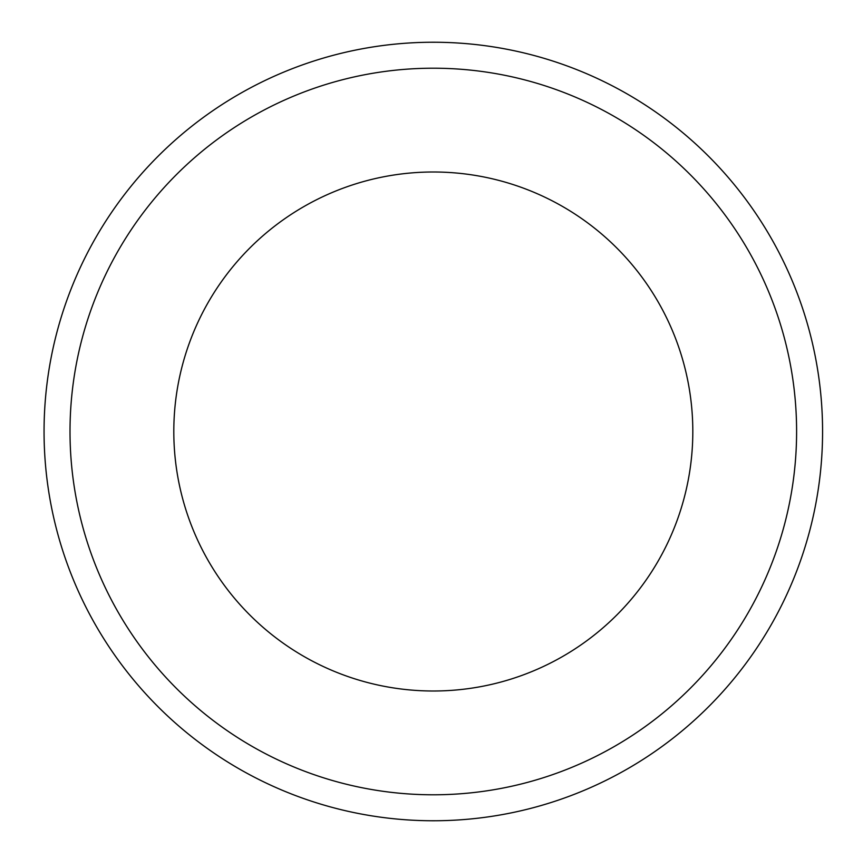 <?xml version="1.0" encoding="UTF-8"?>
<svg xmlns="http://www.w3.org/2000/svg" width="863" height="863" viewBox="0 0 863 863"><rect width="100%" height="100%" fill="white"/><g stroke="black" fill="none" stroke-linecap="round" stroke-linejoin="round"><path stroke-width="1.29" d="M44.056 431.5A389.256 389.256 0 0 1 627.94 94.391A389.256 389.256 0 0 1 627.94 768.609A389.256 389.256 0 0 1 44.056 431.5M173.808 431.5A259.504 259.504 0 0 1 563.064 206.764A259.504 259.504 0 0 1 563.064 656.236A259.504 259.504 0 0 1 173.808 431.5M70.011 431.5A363.312 363.312 0 0 1 614.963 116.872A363.312 363.312 0 0 1 614.963 746.128A363.312 363.312 0 0 1 70.011 431.5"/></g></svg>
